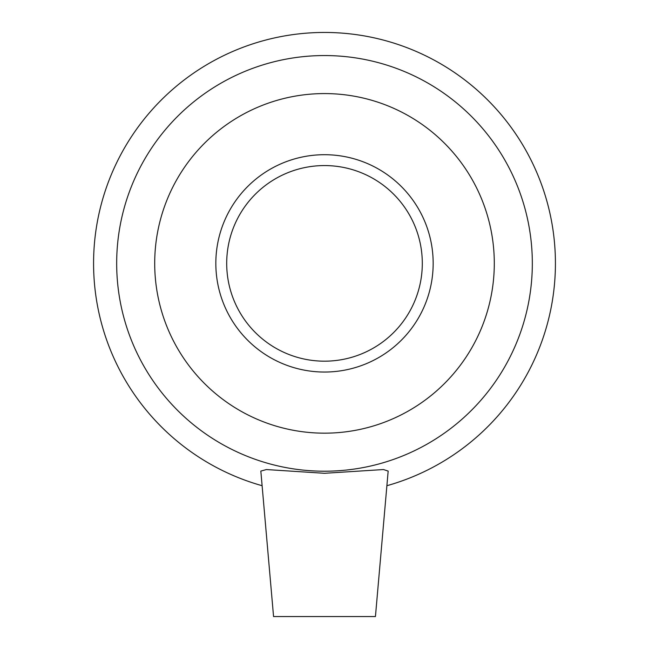 <?xml version="1.0" encoding="UTF-8"?>
<svg xmlns="http://www.w3.org/2000/svg" width="649" height="649" viewBox="0 0 649 649"><rect width="100%" height="100%" fill="white"/><g stroke="black" fill="none" stroke-linecap="round" stroke-linejoin="round"><path stroke-width="0.97" d="M260.833 471.093L273.562 616.55L375.438 616.55L388.167 471.093M260.841 471.093L266.358 469.551L324.5 473.291L383.518 469.543L388.159 471.093M386.885 485.712A230.922 230.922 0 0 0 513.14 130.181A230.922 230.922 0 0 0 135.86 130.181A230.922 230.922 0 0 0 262.115 485.712M324.5 471.206A207.834 207.834 0 0 0 504.484 159.459A207.834 207.834 0 0 0 144.516 159.459A207.834 207.834 0 0 0 324.5 471.206M324.5 433.167A169.795 169.795 0 0 0 494.295 263.372A169.795 169.795 0 0 0 324.5 93.578A169.795 169.795 0 0 0 154.705 263.372A169.795 169.795 0 0 0 324.5 433.167M324.5 372.039A108.667 108.667 0 0 0 433.167 263.372A108.667 108.667 0 0 0 324.5 154.705A108.667 108.667 0 0 0 215.833 263.372A108.667 108.667 0 0 0 324.5 372.039M324.5 361.177A97.804 97.804 0 0 0 422.304 263.372A97.804 97.804 0 0 0 324.5 165.568A97.804 97.804 0 0 0 226.696 263.372A97.804 97.804 0 0 0 324.5 361.177"/></g></svg>
